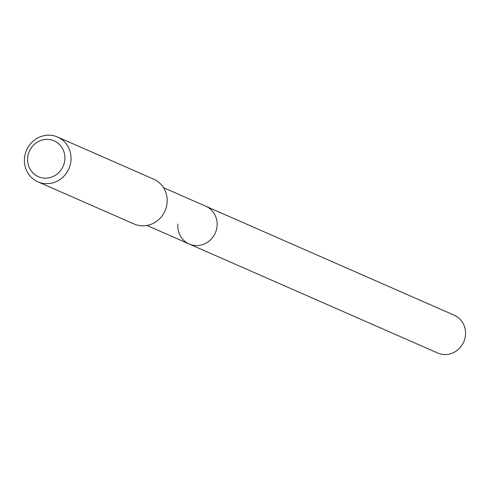 <?xml version="1.0" encoding="UTF-8"?>
<svg xmlns="http://www.w3.org/2000/svg" width="490" height="490" viewBox="0 0 490 490"><rect width="100%" height="100%" fill="white"/><g stroke="black" fill="none" stroke-linecap="round" stroke-linejoin="round"><path stroke-width="0.73" d="M146.945 225.467L437.625 352.99A20.629 19.484 -66.3 0 0 465.5 335.129A20.629 19.484 -66.3 0 0 454.199 315.205L205.763 206.217A20.629 19.484 113.7 0 1 217.064 226.147A20.629 19.484 113.7 0 1 189.189 244.002A20.629 19.484 113.7 0 1 177.888 224.071M189.189 244.002A20.629 19.484 -66.3 0 0 217.064 226.147A20.629 19.484 -66.3 0 0 205.763 206.217L163.519 187.682M37.902 181.815L134.04 223.991A24.463 23.104 -66.3 0 0 167.09 202.817A24.463 23.104 -66.3 0 0 153.695 179.187L57.55 137.01A24.463 23.104 113.7 0 1 70.952 160.64A24.463 23.104 113.7 0 1 37.902 181.815A24.463 23.104 113.7 0 1 24.5 158.184A24.463 23.104 113.7 0 1 57.55 137.01M27.673 157.786A19.569 18.479 113.7 0 1 47.983 139.393A19.569 18.479 113.7 0 1 64.833 159.752A19.569 18.479 113.7 0 1 44.523 178.139A19.569 18.479 113.7 0 1 27.673 157.786"/></g></svg>
